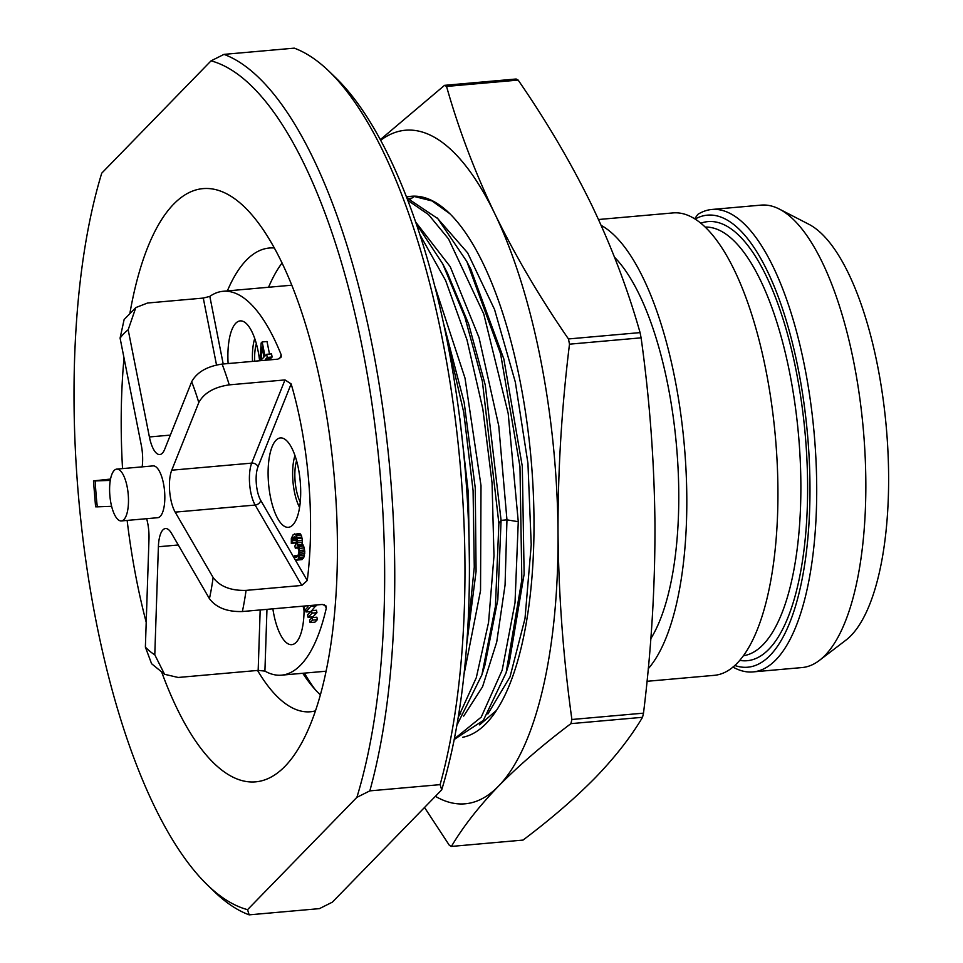<?xml version="1.0" encoding="UTF-8"?>
<svg xmlns="http://www.w3.org/2000/svg" width="963" height="963" viewBox="0 0 963 963"><rect width="100%" height="100%" fill="white"/><g stroke="black" fill="none" stroke-linecap="round" stroke-linejoin="round"><path stroke-width="1.44" d="M211.053 60.85L101.729 173.171A427.849 151.251 -95.1 0 0 207.322 884.877A427.849 151.251 -95.1 0 0 247.563 909.662L356.888 797.34A427.849 151.251 84.9 0 0 362.461 348.45A427.849 151.251 84.9 0 0 211.053 60.85L223.994 54.373A435.649 154.008 84.9 0 1 372.163 345.32A435.649 154.008 84.9 0 1 369.828 790.876L356.888 797.34M129.981 312.819A297.808 105.28 84.9 0 1 173.653 204.156A297.808 105.28 84.9 0 1 244.614 207.105A297.808 105.28 84.9 0 1 334.173 475.963A297.808 105.28 84.9 0 1 293.27 756.388A297.808 105.28 84.9 0 1 284.964 766.355A297.808 105.28 84.9 0 1 161.832 672.463M146.207 622.279A297.808 105.28 84.9 0 1 127.14 520.417M122.542 468.608A297.808 105.28 84.9 0 1 124.022 357.971M207.322 884.877L214.183 891.521A435.649 154.008 -95.1 0 0 249.152 914.85L319.439 908.627L332.379 902.15L441.704 789.829A427.849 151.251 84.9 0 0 336.111 78.123L329.25 71.479A435.649 154.008 84.9 0 0 294.281 48.15L223.994 54.373M249.152 914.85L247.563 909.662M441.704 789.829L440.103 784.64L369.828 790.876M329.25 71.479A435.649 154.008 84.9 0 1 440.103 784.64M410.443 199.1L414.234 196.488L432.002 200.93L449.841 213.714M614.526 257.229A210.018 74.247 84.9 0 1 676.122 441.776A210.018 74.247 84.9 0 1 650.832 638.625M648.243 668.755A232.131 82.06 -95.1 0 0 683.152 433.531A232.131 82.06 -95.1 0 0 601.141 225.378M598.492 219.516L673.161 212.907A232.131 82.06 84.9 0 1 775.384 436.889A232.131 82.06 84.9 0 1 714.125 675.352L647.016 681.298M779.404 209.103L808.956 224.331A213.918 75.632 84.9 0 1 886.273 427.066A213.918 75.632 84.9 0 1 845.791 640.239L819.381 660.413A232.131 82.06 -95.1 0 0 863.293 429.101A232.131 82.06 -95.1 0 0 779.404 209.103A232.131 82.06 -95.1 0 0 761.071 205.119L711.934 209.465A232.131 82.06 84.9 0 1 814.156 433.458A232.131 82.06 84.9 0 1 752.897 671.921A232.131 82.06 84.9 0 1 732.927 667.034M752.897 671.921L802.035 667.564A232.131 82.06 -95.1 0 0 819.381 660.413M694.708 218.721L697.838 214.376A232.131 82.06 84.9 0 1 711.934 209.465M734.745 665.457A226.931 80.218 -95.1 0 0 807.476 434.048A226.931 80.218 -95.1 0 0 695.202 219.022M380.385 139.587L444.533 85.346A388.835 137.456 84.9 0 1 446.543 86.429C458.749 129.536 474.855 172.004 494.838 213.81C515.337 255.809 539.882 297.531 568.459 338.952L640.07 332.608C627.852 289.49 611.758 247.034 591.776 205.227C571.264 163.216 546.719 121.507 518.154 80.085L446.543 86.429M518.154 80.085A388.835 137.456 84.9 0 0 516.144 79.002L444.533 85.346M380.734 140.225A338.121 119.532 84.9 0 1 494.838 213.81A338.121 119.532 -95.1 0 1 558.022 532.96C558.648 595.399 563.271 657.573 571.89 719.493A388.835 137.456 -95.1 0 1 570.915 723.646C542.614 744.977 518.467 765.826 498.497 786.157A338.121 119.532 -95.1 0 0 558.022 532.96C557.83 470.823 561.646 407.903 569.494 344.176A388.835 137.456 -95.1 0 0 568.459 338.952M435.384 796.317A338.121 119.532 -95.1 0 0 498.497 786.157C478.828 806.573 463.131 826.663 451.394 846.429A388.835 137.456 -95.1 0 1 449.384 845.358L424.527 807.488M406.627 197.03A271.795 96.083 84.9 0 1 449.264 213.148A271.795 96.083 84.9 0 1 519.888 380.108A271.795 96.083 84.9 0 1 493.67 714.462A271.795 96.083 84.9 0 1 462.721 737.261M451.394 846.429L523.017 840.085C551.317 818.755 575.453 797.906 595.435 777.574C615.104 757.159 630.801 737.068 642.526 717.303L570.915 723.646M642.526 717.303A388.835 137.456 -95.1 0 0 643.501 713.15C651.349 649.423 655.165 586.503 654.96 524.366C654.346 461.927 649.724 399.753 641.105 337.832L569.494 344.176M643.501 713.15L571.89 719.493M641.105 337.832A388.835 137.456 -95.1 0 0 640.07 332.608M454.199 739.488L483.318 720.432L506.129 672.728L521.838 579.846L519.972 466.682L500.591 353.782L466.886 261.611L437.792 218.613L407 197.981M407.951 200.473L428.547 214.617L448.553 238.944L483.739 313.914L508.187 413.428L518.275 521.705L515.024 602.73L502.192 670.152L481.211 717.146L454.319 738.922M463.66 716.123L482.559 686.751L496.727 642.008L505.069 585.023L506.959 519.851L498.762 425.923L479.056 337.676L450.227 266.691L415.872 222.321M458.448 715.966L460.747 713.463M456.871 725.295L481.909 674.846L484.943 665.024L497.823 599.66L501.085 520.381L485.292 385.14L468.632 324.001L447.422 273.011L442.691 263.826L416.413 223.898M481.909 674.846L495.415 606.389L498.882 523.427L482.391 381.444L464.924 317.296L442.691 263.826M420.133 235.092L445.592 280.426L467.007 339.927L482.86 409.143L492.057 482.957L493.983 555.844L488.566 622.399L476.312 677.651L458.195 717.483M467.32 635.845L474.278 567.159L473.086 490.612L463.769 412.537L446.988 339.445M459.796 418.147L468.403 493.477L469.45 567.207M487.892 713.968L510.017 676.881L525.004 618.547L531.227 544.865L527.941 463.299L515.325 382.106L494.561 309.496L467.609 252.836L437.07 217.843M496.39 710.501L479.586 724.874M408.866 198.547L411.851 198.113M227.376 290.898A232.781 82.288 -95.1 0 1 246.384 260.166A232.781 82.288 84.9 0 1 269.351 248.021A232.781 82.288 84.9 0 1 274.407 248.009M257.554 670.441A232.781 82.288 -95.1 0 0 310.435 711.765A232.781 82.288 -95.1 0 0 315.407 710.887M282.087 262.971A232.781 82.288 -95.1 0 0 268.569 287.251M302.767 673.269A232.781 82.288 -95.1 0 0 320.342 694.805M315.226 689.64A243.182 85.972 84.9 0 1 304.416 673.125M110.288 480.393L95.168 480.922A167.755 59.309 -95.1 0 0 97.287 506.839L95.59 506.815L93.471 480.898L110.528 479.068M158.389 546.755A26.013 9.197 -95.1 0 1 165.504 528.543A26.013 9.197 -95.1 0 1 171.486 533.297L209.428 598.673C216.181 607.665 227.16 611.962 242.375 611.529L322.352 604.451L326.048 605.968L326.325 608.014A193.768 68.505 84.9 0 1 300.661 665.036A193.768 68.505 84.9 0 1 281.545 675.159A193.768 68.505 84.9 0 1 264.909 671.103L258.168 670.392L178.191 677.471L164.565 674.293L154.79 654.804L158.389 546.755L178.275 544.986M97.287 506.839L111.612 506.333M135.831 307.57L147.544 303.02L203.277 298.073L209.826 296.387A193.768 68.505 84.9 0 1 223.115 291.283A193.768 68.505 84.9 0 1 281.184 354.817L281.22 357.032L277.862 359.151L222.116 364.086C207.057 366.301 196.897 372.187 191.673 381.769L164.625 449.42A26.013 9.197 -95.1 0 1 159.798 454.548A26.013 9.197 -95.1 0 1 149.397 436.961L128.175 329.779L135.831 307.57L124.131 319.523L120.086 338.097L141.308 445.279A26.013 9.197 -95.1 0 1 142.163 466.862M259.625 360.764A44.864 15.865 -95.1 0 0 240.22 320.896A44.864 15.865 -95.1 0 0 235.791 323.231A44.864 15.865 -95.1 0 0 228.123 363.557M270.651 359.789L270.447 358.754L272.132 357.02L271.506 353.89L266.655 354.324L264.969 356.045L262.177 341.949L261.166 342.984L259.95 360.74M269.508 354.071L267.028 341.516L262.177 341.949M301.804 585.444L246.071 590.379C230.855 590.801 219.877 586.515 213.124 577.511L175.182 512.135A26.013 9.197 -95.1 0 1 171.751 470.197L198.799 402.546C204.024 392.976 214.171 387.078 229.242 384.863L284.988 379.928L291.151 383.9A193.768 68.505 84.9 0 1 307.257 580.533L301.804 585.444L255.159 505.057A26.013 9.197 84.9 0 1 251.716 463.119L284.988 379.928M272.866 608.833A44.864 15.865 -95.1 0 0 291.741 644.668A44.864 15.865 -95.1 0 0 296.171 642.333A44.864 15.865 -95.1 0 0 304.019 606.076M308.052 617.283L312.903 616.862L316.947 612.697L316.466 610.241L311.615 610.674L307.57 614.827L308.052 617.283L312.108 613.13L311.615 610.674M310.086 622.592L314.925 622.158L317.357 619.666L316.875 617.211L312.024 617.644L309.592 620.136L310.086 622.592L312.506 620.1L312.024 617.644M311.747 610.662L316.394 604.981M146.653 518.684A26.013 9.197 -95.1 0 1 148.988 539.051L145.377 647.112L151.588 663.724L164.565 674.293M153.093 465.899A26.013 9.197 84.9 0 1 164.107 487.194A26.013 9.197 84.9 0 1 160.255 516.349A26.013 9.197 84.9 0 1 157.691 517.709L121.338 520.935A26.013 9.197 -95.1 0 0 123.902 519.575A26.013 9.197 84.9 0 0 127.766 490.408A26.013 9.197 84.9 0 0 116.74 469.113L153.093 465.899M276.008 440.272A44.864 15.865 -95.1 0 0 269.351 490.576A44.864 15.865 -95.1 0 0 288.358 527.315A44.864 15.865 -95.1 0 0 292.788 524.967A44.864 15.865 -95.1 0 0 299.445 474.663A44.864 15.865 -95.1 0 0 280.438 437.924A44.864 15.865 -95.1 0 0 276.008 440.272M296.46 560.177L302.093 559.575L304.007 556.975L304.802 551.763L303.658 546.009L301.961 544.613L302.358 540.448L301.323 535.223L299.349 533.466L293.221 534.585L291.344 538.413L291.32 543.457L293.233 537.727L294.859 536.68L295.569 537.21L296.496 541.916L294.895 546.081L295.304 548.164L297.098 546.96L297.808 547.478L298.975 551.317L297.904 556.181L295.942 557.565L294.582 555.82L293.739 556.686L294.871 559.298L296.46 560.177L298.59 558.624L299.95 552.184L298.819 546.442L297.122 545.046L297.061 537.559L296.472 535.645L294.509 533.899M291.32 543.457L296.423 542.771M304.777 553.677L299.926 554.098M304.802 551.763L299.95 552.184M304.477 555.242L299.625 555.663M304.007 556.975L299.156 557.408M303.441 558.191L298.59 558.624M302.093 559.575L297.242 560.009M298.265 555.495L294.582 555.82M297.639 556.458L294.955 556.686M296.724 557.276L295.509 557.384M297.603 547.333L295.978 547.478M298 547.935L295.304 548.164M295.172 536.921L293.908 537.029M295.725 537.498L293.233 537.727M296.279 538.774L292.499 539.111M296.448 540.303L292.198 540.676M296.472 542.205L292.174 542.59M300.239 533.827L295.388 534.248M301.323 535.223L296.472 535.645M301.901 537.137L297.061 537.559M302.117 538.185L297.266 538.606M302.358 540.448L297.507 540.869M302.334 542.35L297.483 542.783M301.961 544.613L297.122 545.046M303.02 544.793L298.169 545.227M303.658 546.009L298.819 546.442M304.248 547.935L299.397 548.356M304.657 550.017L299.818 550.451M121.338 520.935A26.013 9.197 -95.1 0 1 110.324 499.641A26.013 9.197 -95.1 0 1 114.176 470.474A26.013 9.197 84.9 0 1 116.74 469.113M316.947 612.697L312.108 613.13M317.357 619.666L312.506 620.1M307.727 605.751L307.979 607.027L305.548 609.519L306.029 611.974L311.555 605.402M310.748 611.565L306.029 611.974M309.364 605.607L308.678 605.667M316.55 605.727L311.699 606.16M272.132 357.02L267.281 357.454L266.655 354.324M270.447 358.754L265.595 359.187L267.281 357.454M265.8 360.222L265.595 359.187M261.093 360.03L261.996 347.161L263.958 357.092L261.093 360.03M252.535 361.39A34.066 12.05 84.9 0 1 254.75 338.507M254.701 361.197A27.963 9.883 84.9 0 1 256.351 343.659M299.565 507.429A34.066 12.05 -95.1 0 1 294.389 491.684A34.066 12.05 84.9 0 1 294.967 455.535M300.239 502.06A27.963 9.883 -95.1 0 1 296.291 489.734A27.963 9.883 84.9 0 1 296.568 460.699M303.152 606.148A34.066 12.05 84.9 0 0 303.598 608.544A34.066 12.05 -95.1 0 0 304.055 610.747M743.292 655.755A215.218 76.089 -95.1 0 0 798.508 434.843A215.218 76.089 -95.1 0 0 705.325 227.075M700.92 223.175A220.431 77.919 84.9 0 1 805.188 434.253A220.431 77.919 84.9 0 1 739.644 660.365M518.275 521.705L506.959 519.851L501.085 520.381L498.882 523.427M464.01 674.497L480.537 590.584L481.006 485.641L465.021 378.158L435.12 287.082M466.754 644.006L476.083 571.408L475.253 487.916L464.19 402.654L443.991 324.964M506.129 672.728L509.258 662.604L524.125 574.189L522.319 466.513L503.854 359.006L470.799 269.195M128.175 329.779A167.755 59.309 -95.1 0 0 120.086 338.097M216.519 364.965L203.277 298.073M149.397 436.961L170.343 435.107M223.211 363.99L209.826 296.387M281.184 354.817L279.643 358.669M222.116 364.086A193.768 68.505 84.9 0 1 229.242 384.863M246.071 590.379A193.768 68.505 84.9 0 1 242.375 611.529M324.375 604.668L326.325 608.014M264.909 671.103L266.968 609.35M258.168 670.392L260.179 609.952M145.377 647.112A167.755 59.309 -95.1 0 0 154.79 654.804M198.799 402.546A167.755 59.309 -95.1 0 0 191.673 381.769M209.428 598.673A167.755 59.309 -95.1 0 0 213.124 577.511M171.751 470.197L251.716 463.119A5.2 3.984 21.8 0 1 257.988 466.838L291.151 383.9M307.257 580.533L294.967 559.383M294.233 558.107L260.732 500.399A20.813 7.355 84.9 0 1 257.988 466.838M260.732 500.399A5.2 3.876 -30.1 0 1 255.159 505.057L175.182 512.135M467.765 263.332L471.593 270.735M281.545 675.159L326.036 671.211M223.115 291.283L291.849 285.192"/></g></svg>
